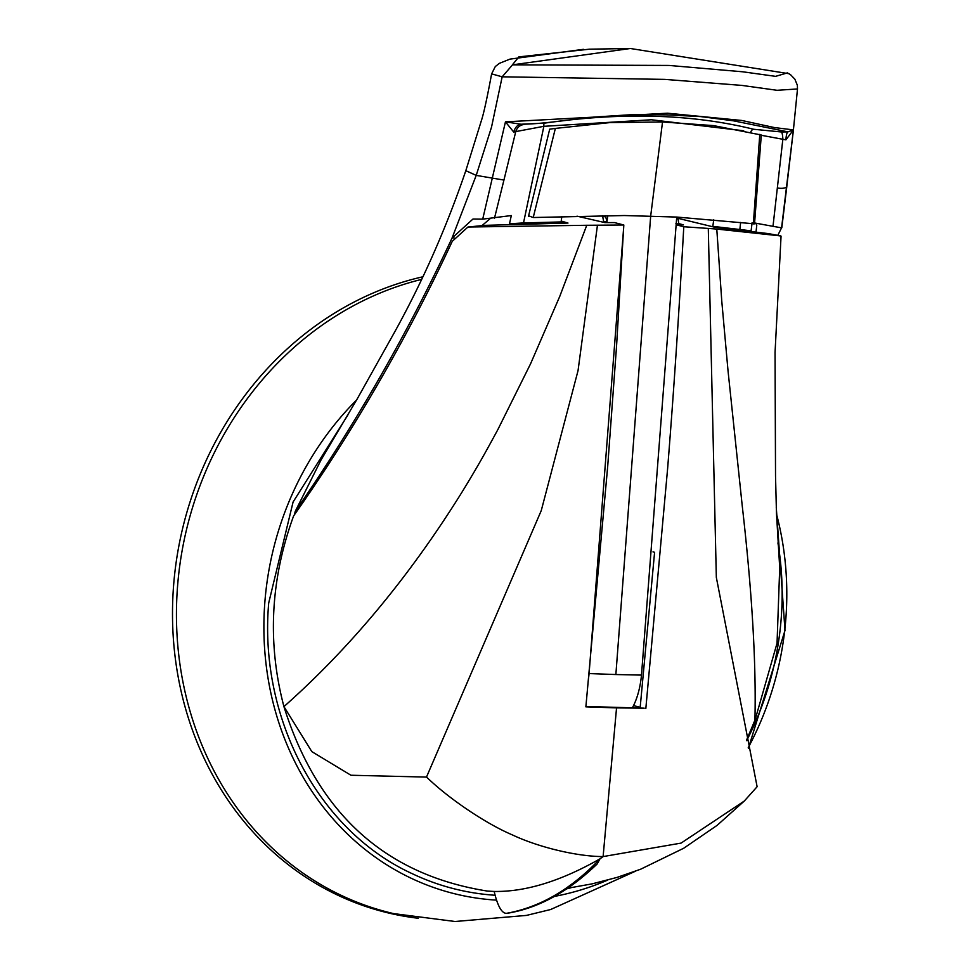 <?xml version="1.0" encoding="UTF-8"?>
<svg xmlns="http://www.w3.org/2000/svg" width="970" height="970" viewBox="0 0 970 970"><rect width="100%" height="100%" fill="white"/><g stroke="black" fill="none" stroke-linecap="round" stroke-linejoin="round"><path stroke-width="1.45" d="M494.179 891.454C497.549 905.834 501.599 913.134 506.304 913.352C539.914 907.423 571.148 889.247 600.006 858.826C560.951 881.075 525.667 891.951 494.179 891.454L487.292 891.054C385.236 874.831 317.445 813.333 283.919 706.572L284.137 706.439C350.121 647.887 409.219 576.762 461.429 493.051C478.416 465.357 485.279 452.784 497.792 429.722L530.529 363.883L559.763 296.383L586.753 225.282L467.952 227.029L452.262 241.324C407.594 337.317 354.717 428.849 293.607 515.931C270.424 579.502 267.187 643.049 283.919 706.572L311.831 751.629L350.958 775.248L426.485 777.091L541.26 510.584L578.047 370.601L597.447 225.21L586.753 225.282M471.408 226.956L484.6 225.367L467.952 227.029M597.447 225.21L623.819 225.004L614.471 222.591L604.916 222.615L577.017 216.164M561.218 221.063L567.983 223.052L484.6 225.367M426.485 777.091L429.48 779.831C450.868 799.886 486.249 823.809 512.184 834.818C537.962 847.04 576.447 856.498 603.11 856.583L616.544 707.894L585.868 706.839L607.669 466.74L616.556 346.084L623.819 225.004M616.544 707.894L644.213 708.173L585.904 706.475M645.826 708.585L667.627 468.486C673.871 390.073 679.255 309.491 683.777 226.75L708.294 228.435L716.333 577.38L757.121 786.718L744.317 801.026L681.086 843.1L603.11 856.583L600.006 858.826L597.193 863.93C568.323 891.794 538.326 908.26 507.189 913.291L506.304 913.352M708.294 228.435L716.781 229.065L721.777 301.197L728.034 370.855L742.22 505.661C752.041 591.567 756.273 663.056 754.927 720.152L746.548 740.159M676.332 224.446L683.498 224.907L678.357 223.464M676.308 224.822L683.777 226.75M716.781 229.065L780.692 235.928M779.735 568.19L776.473 513.275L775.527 476.137L775.054 352.353L781.056 236.134L768.652 233.637L780.765 235.94M677.775 218.262L715.084 227.332L768.652 233.637M640.115 708.052L654.592 552.294L653.004 551.894M779.698 568.19L777.043 643.219L754.963 720.286M623.686 227.38L589.081 673.568A53.896 24.286 91.7 0 1 588.511 678.43M632.355 707.821A53.896 24.286 -88.3 0 0 641.485 675.096L676.733 217.062L754.527 223.852L761.304 135L713.629 125.615L662.522 121.977L650.676 216.055L615.865 674.538L589.081 673.568M676.733 217.062L624.328 215.534L533.221 217.522L555.361 128.416L609.9 122.596L662.522 121.977M529.05 215.958L533.221 217.522M753.338 223.924L759.789 134.357M550.014 129.119L555.361 128.416M777.928 542.945A287.278 255.146 -75.6 0 1 781.25 617.829A287.278 255.146 -75.6 0 1 746.657 740.668M465.818 170.684L476.209 175.388L452.044 238.074L472.984 219.026L482.708 219.135L505.455 121.844L667.542 113.211L741.783 120.462L774.46 127.567L793.411 129.895L797.498 88.961L777.055 90.295L741.783 85.396L664.802 79.382L502.169 76.812L491.62 73.878C487.049 98.37 483.618 114.011 481.326 120.801L465.818 170.684C446.345 227.756 422.544 281.688 394.414 332.455L357.336 398.694L320.997 460.035L295.232 511.408L294.359 514.9M421.586 279.409A326.453 289.933 104.4 0 0 176.795 598.684A326.453 289.933 104.4 0 0 393.674 913.607L455.027 921.5L526.431 915.413L550.681 909.508L635.568 871.169M422.847 276.789A327.108 290.515 104.4 0 0 172.502 611.124A327.108 290.515 104.4 0 0 418.264 918.263M570.906 887.768A287.278 255.146 -75.6 0 1 566.698 888.835M495.136 895.261A287.278 255.146 -75.6 0 1 412.553 873.837C318.693 831.035 258.675 718.212 268.702 603L293.085 502.011L347.769 415.184M454.008 237.808L452.044 238.074C407.594 333.413 355.323 424.533 295.232 511.408M678.891 217.268L678.794 218.517M789.156 73.732L630.391 48.5L512.524 64.844L502.169 76.812L491.523 127.118L476.209 175.388L503.939 180.068L515.761 131.593L513.724 132.065L505.455 121.844L520.975 124.233C544.134 124.124 574.761 118.789 594.319 117.055L633.325 114.569L666.632 114.86L700.631 116.582L733.344 120.801L787.979 131.871L793.411 129.895L781.577 227.829L777.794 235.358M756.042 231.842L756.794 224.991L755.569 223.136M713.762 219.766L712.804 226.349L751.107 230.824L752.126 222.579M751.107 230.824L715.29 227.356M482.308 225.343L489.814 218.929M482.708 219.135L511.323 215.558L509.505 223.791L563.158 222.542L563.085 223.173M602.491 215.692L603.849 222.373M563.158 222.542L561.109 221.936L561.812 216.577M712.804 226.349L715.339 226.968M678.83 224.603L677.909 217.207M512.33 64.893L518.853 56.878L589.433 49.179M793.181 132.029L793.399 129.907L785.93 139.85L782.851 139.28L772.993 226.325L781.577 227.829M603.922 221.803L606.99 221.766L607.778 215.643M739.867 229.223L740.644 222.445M743.699 130.768L651.391 119.771L543.867 126.318L523.509 222.93L561.109 221.936M602.358 216.698L605.68 216.686L605.813 215.655M676.636 218.82L677.703 218.893M494.47 218.226L503.939 180.068M678.903 223.985L675.872 223.767M633.531 705.614L640.188 707.3M772.993 226.325L754.611 222.979M523.509 222.93L509.505 223.791M606.99 221.766L605.68 216.686M787.167 72.811L790.477 74.617L794.891 79.225L797.352 85.251L797.498 88.961M787.337 72.908L775.6 76.351L742.693 71.792L669.082 65.439L512.524 64.844M785.93 139.85A11.591 2.461 -91.2 0 1 787.979 131.871L781.396 131.969A10.149 1.71 90.4 0 1 782.851 139.28L761.292 135.291M750.695 132.272A4.195 2.777 102.9 0 1 753.726 129.277C691.84 113.999 622.037 111.962 544.291 123.178L520.975 124.233A11.579 7.651 94.5 0 0 513.724 132.065M543.867 126.306A4.195 0.837 83 0 1 544.291 123.178M543.867 126.318L515.761 131.593A10.149 9.057 -86.3 0 1 523.994 124.56M781.396 131.969L753.726 129.277M615.865 674.538L641.485 675.096M496.579 900.136A291.97 259.305 -75.6 0 1 264.798 602.904A291.97 259.305 -75.6 0 1 356.536 400.089M776.497 514.051A291.97 259.305 -75.6 0 1 785.894 618.072A291.97 259.305 -75.6 0 1 748.234 747.688M607.717 880.081A291.97 259.305 -75.6 0 1 554.404 896.413M793.145 132.381L786.767 186.64A8.39 2.655 -172.9 0 1 777.491 188.035M744.317 801.026L717.145 825.337L683.741 848.229L640.564 869.253L617.029 877.413L591.991 883.888L567.571 888.253M528.456 216.431L549.699 129.155M776.267 507.431L784.997 630.452L748.367 748.294M786.828 186.458L781.808 227.756M583.419 49.324L509.953 59.121L499.368 63.353L495.282 66.566L491.632 73.853M630.391 48.5L589.712 49.179"/></g></svg>
